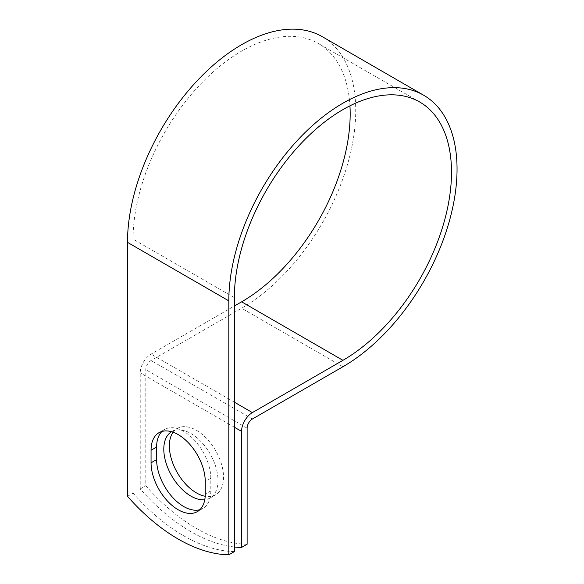 <?xml version="1.0" encoding="UTF-8"?>
<svg xmlns="http://www.w3.org/2000/svg" width="584" height="584" viewBox="0 0 584 584"><rect width="100%" height="100%" fill="white"/><g stroke="black" fill="none" stroke-linecap="round" stroke-linejoin="round"><path stroke-width="0.44" stroke-dasharray="2.92 2.19" d="M199.896 509.686A38.318 22.126 -120 0 0 202.874 508.43A38.318 22.126 -120 0 0 210.809 490.889L210.809 478.325A38.318 22.126 -120 0 0 194.085 439.759A38.318 22.126 -120 0 0 164.557 429.488A38.318 22.126 -120 0 0 161.98 431.445M173.119 432.233A38.318 22.126 60 0 1 177.295 428.422A38.318 22.126 60 0 1 196.45 430.32A38.318 22.126 60 0 1 221.489 464.09A38.318 22.126 60 0 1 215.613 494.794A38.318 22.126 60 0 1 205.188 496.269M171.565 431.729A38.318 22.126 60 0 1 171.732 431.634A38.318 22.126 60 0 1 190.895 433.532A38.318 22.126 60 0 1 215.927 467.295A38.318 22.126 60 0 1 210.058 498.006A38.318 22.126 60 0 1 204.772 499.7M234.374 551.588A163.761 94.55 60 0 1 133.057 493.093L133.057 239.148A153.526 88.637 120 0 1 200.071 84.644A153.526 88.637 120 0 1 318.375 43.515A153.526 88.637 120 0 1 349.947 105.828M234.374 546.989A163.761 94.55 -120 0 1 140.233 488.947L140.233 372.869A15.33 8.848 -60 0 1 151.073 354.101L234.374 306.001M247.112 544.237A163.761 94.55 60 0 1 145.796 485.742L145.796 369.665A7.468 4.314 -60 0 1 151.073 360.518L241.615 308.243A161.388 93.177 120 0 0 347.042 166.024A161.388 93.177 120 0 0 322.31 36.704M127.495 496.305L133.057 493.093M140.233 488.947L145.796 485.742M210.809 490.889L205.254 494.101M234.374 297.643L133.057 239.148M234.374 427.225L140.233 372.869M247.112 428.16L145.796 369.665M234.374 402.194L151.073 354.101M252.398 419.013L151.073 360.518M342.932 366.737L241.615 308.243M210.809 478.325L205.254 481.53M202.874 508.43L197.319 511.642M171.732 431.634L177.295 428.422M419.699 102.01L318.375 43.515M210.058 498.006L215.613 494.794M164.557 429.488L158.994 432.7"/><path stroke-width="0.88" d="M178.156 509.744A38.318 22.126 -120 0 0 197.319 511.642A38.318 22.126 -120 0 0 205.254 494.101L205.254 481.53A38.318 22.126 -120 0 0 188.53 442.964A38.318 22.126 -120 0 0 158.994 432.7A38.318 22.126 -120 0 0 151.059 450.242L151.059 462.813A38.318 22.126 -120 0 0 178.156 509.744M161.98 431.445A38.318 22.126 -120 0 0 156.621 447.037L156.621 459.601A38.318 22.126 -120 0 0 183.719 506.532A38.318 22.126 -120 0 0 199.896 509.686M205.188 496.269A38.318 22.126 60 0 1 196.45 492.896A38.318 22.126 60 0 1 172.922 463.535A38.318 22.126 60 0 1 173.119 432.233M204.772 499.7A38.318 22.126 60 0 1 190.895 496.108A38.318 22.126 60 0 1 165.907 462.491A38.318 22.126 60 0 1 171.565 431.729M234.374 546.989A163.761 94.55 -120 0 0 241.557 547.449L241.557 431.372A15.33 8.848 -60 0 1 252.398 412.596L342.932 360.321A153.526 88.637 120 0 0 443.234 225.037A153.526 88.637 120 0 0 419.699 102.01A153.526 88.637 120 0 0 301.395 143.138A153.526 88.637 120 0 0 234.374 297.643L234.374 551.588L228.819 554.8A163.761 94.55 60 0 1 127.495 496.305L127.495 242.353A161.388 93.177 120 0 1 197.939 79.942A161.388 93.177 120 0 1 322.31 36.704L423.626 95.207A161.388 93.177 120 0 0 299.263 138.437A161.388 93.177 120 0 0 228.819 300.855L228.819 554.8M241.557 547.449L247.112 544.237L247.112 428.16A7.468 4.314 -60 0 1 252.398 419.013L342.932 366.737A161.388 93.177 120 0 0 448.366 224.526A161.388 93.177 120 0 0 423.626 95.207M234.374 306.001L241.615 301.826A153.526 88.637 120 0 0 349.947 105.828M241.557 431.372L234.374 427.225M228.819 300.855L127.495 242.353M342.932 360.321L241.615 301.826M252.398 412.596L234.374 402.194M156.621 447.037L151.059 450.242M156.621 459.601L151.059 462.813"/></g></svg>
